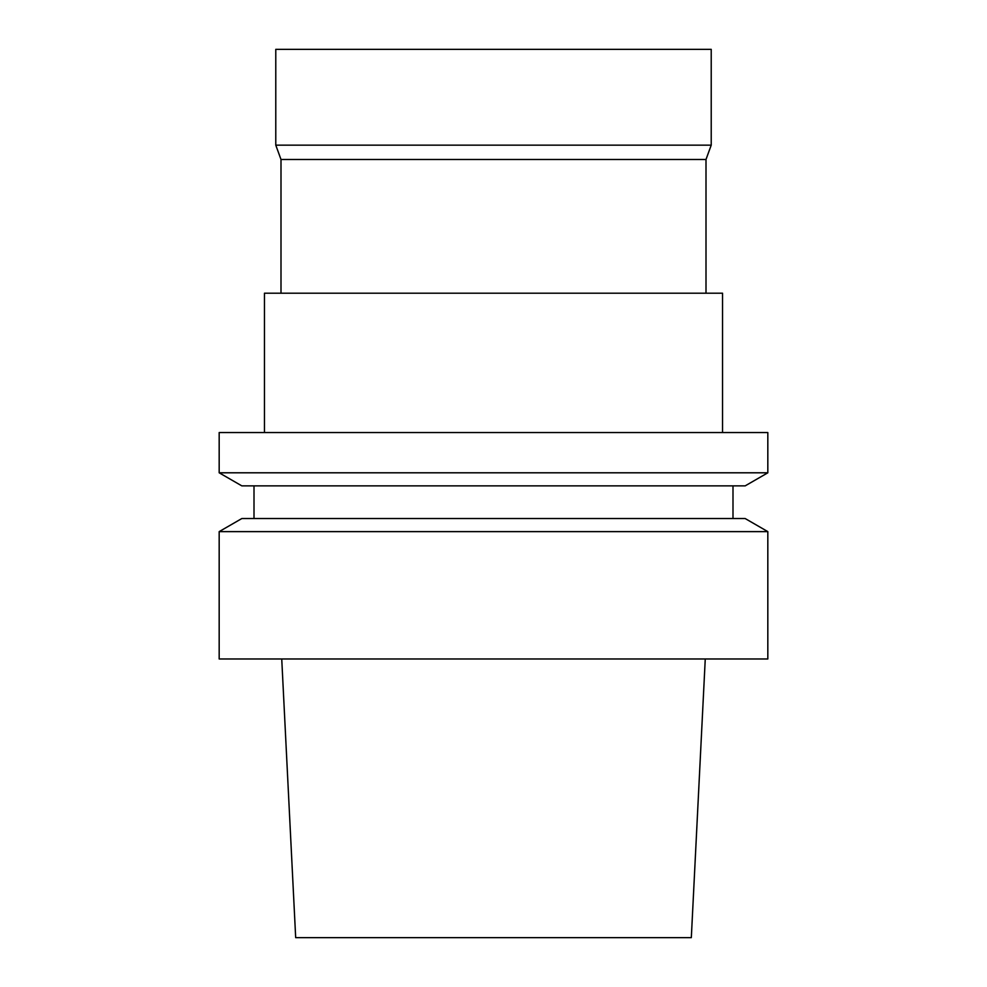 <?xml version="1.0" encoding="UTF-8"?>
<svg xmlns="http://www.w3.org/2000/svg" width="987" height="987" viewBox="0 0 987 987"><rect width="100%" height="100%" fill="white"/><g stroke="black" fill="none" stroke-linecap="round" stroke-linejoin="round"><path stroke-width="1.48" d="M705.261 658.971L691.319 937.65L295.681 937.65L281.739 658.971M493.5 49.35L275.78 49.35L275.78 145.151L711.22 145.151L711.22 49.35L493.5 49.35M706.001 293.201L706.001 159.487L280.999 159.487L275.78 145.151M722.546 432.54L722.546 293.201L264.454 293.201L264.454 432.54M493.5 432.54L219.176 432.54L219.176 472.798L767.824 472.798L767.824 432.54L493.5 432.54M767.824 472.798L745.16 485.875L241.84 485.875L219.176 472.798M493.5 518.533L241.84 518.533L219.176 531.623L767.824 531.623L745.16 518.533L493.5 518.533M767.824 531.623L767.824 658.971L219.176 658.971L219.176 531.623M706.001 159.487L711.22 145.151M280.999 293.201L280.999 159.487M732.996 518.533L732.996 485.875M254.004 518.533L254.004 485.875"/></g></svg>
